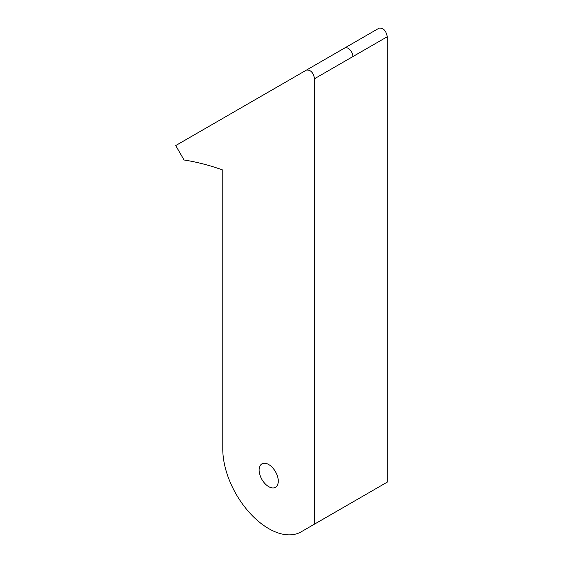 <?xml version="1.0" encoding="UTF-8"?>
<svg xmlns="http://www.w3.org/2000/svg" width="563" height="563" viewBox="0 0 563 563"><rect width="100%" height="100%" fill="white"/><g stroke="black" fill="none" stroke-linecap="round" stroke-linejoin="round"><path stroke-width="0.84" d="M314.583 78.693C313.331 72.536 310.593 69.671 306.385 70.122L379.082 28.15C383.283 27.707 386.021 30.564 387.281 36.729L314.583 78.693L314.583 524.083L387.281 482.111L387.281 36.729M268.699 464.538A13.54 7.819 -120 0 0 261.929 463.863A13.54 7.819 -120 0 0 259.853 474.715A13.54 7.819 -120 0 0 268.699 486.643A13.54 7.819 -120 0 0 275.469 487.312A13.54 7.819 -120 0 0 277.545 476.467A13.54 7.819 -120 0 0 268.699 464.538M373.776 489.909A64.942 37.496 -120 0 0 373.86 489.859L301.17 531.831A64.942 37.496 -120 0 1 251.126 514.434A64.942 37.496 -120 0 1 222.779 449.077L222.779 170.005A347.906 200.864 -120 0 0 184.059 159.998L175.719 145.564L306.385 70.122M373.86 489.859L314.583 524.083M344.739 47.975A6.77 3.906 60 0 1 349.954 49.79A6.77 3.906 60 0 1 352.91 56.603"/></g></svg>

